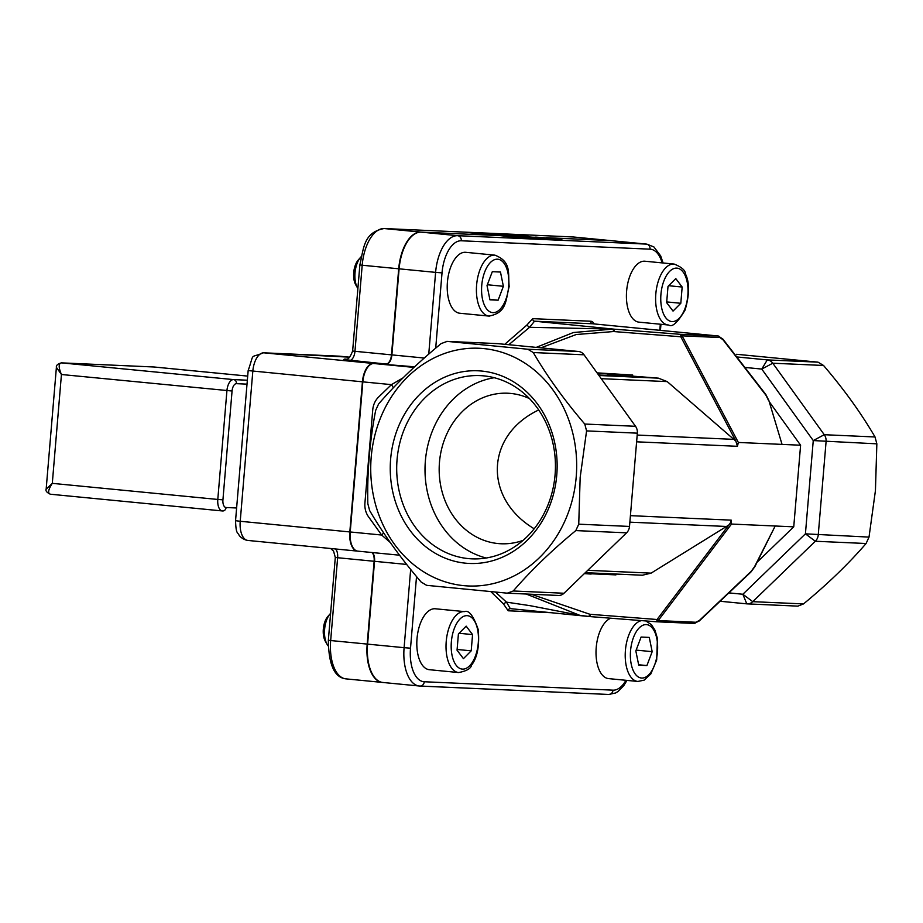 <?xml version="1.0" encoding="UTF-8"?>
<svg xmlns="http://www.w3.org/2000/svg" width="923" height="923" viewBox="0 0 923 923"><rect width="100%" height="100%" fill="white"/><g stroke="black" fill="none" stroke-linecap="round" stroke-linejoin="round"><path stroke-width="1.38" d="M343.991 359.589L385.964 364.031L373.434 363.466L263.84 352.817L339.329 356.174A18.841 9.438 -84.4 0 1 339.583 356.186A18.841 9.438 -84.4 0 1 339.826 356.22M248.079 540.463A18.841 9.438 -84.4 0 1 247.826 540.44A18.841 9.438 -84.4 0 1 240.222 521.276L252.821 371.161A18.841 9.438 -84.4 0 1 263.84 352.817A9.415 8.145 92.6 0 0 263.47 352.782C249.025 358.839 254.817 351.594 248.16 370.573L362.427 381.81A18.841 9.438 -84.4 0 1 373.434 363.466M362.427 381.81L349.817 531.936L240.222 521.276L235.55 520.699L248.16 370.573M357.628 551.123A18.841 9.438 -84.4 0 1 357.432 551.1A18.841 9.438 -84.4 0 1 349.817 531.936M372.407 552.554A9.415 4.719 -84.4 0 1 374.542 561.311L406.685 564.438M526.191 594.031L579.736 615.295L589.624 616.564A2.354 0.611 94.5 0 1 589.624 616.564L656.253 621.756A2.354 0.611 94.5 0 1 656.253 621.756A2.354 2.042 -87.4 0 0 658.203 620.579L657.049 619.506A2.354 0.611 94.5 0 1 656.265 621.756A2.354 2.354 0 0 0 656.345 621.756L694.084 623.44A2.354 2.042 92.6 0 1 693.992 623.44L656.438 621.767M490.84 591.655L503.404 603.827L506.473 602.142L530.044 605.673L579.817 615.306M586.809 616.276L510.281 608.626L506.485 602.154L495.501 592.093M410.666 569.422L404.101 647.681L367.596 644.127L374.542 561.311M403.109 377.842L391.444 384.637A9.415 3.484 -134 0 1 393.279 387.856M390.267 542.493L381.649 535.028L350.221 531.971L362.831 381.857L391.444 384.637L378.615 397.028A18.841 16.291 -87.4 0 0 372.742 409.835L364.92 503.104A18.841 16.291 -87.4 0 0 368.554 516.834L381.649 535.028A9.415 3.184 144.2 0 0 383.622 532.813M350.221 531.971A18.841 9.438 95.6 0 0 357.836 551.146A18.841 9.438 95.6 0 0 358.078 551.158M413.977 367.412L373.838 363.512A18.841 9.438 95.6 0 0 362.831 381.857M373.838 363.512L414.612 366.812M424.28 358.043L391.883 354.894A9.415 4.719 -84.4 0 1 386.368 364.066M508.815 344.717L529.571 327.296L534.544 321.192A2.354 2.042 92.6 0 1 532.709 318.654L526.802 325.138L529.56 327.296L613.16 329.096L613.576 331.542L680.793 336.757L682.12 335.845A2.354 2.042 -87.4 0 0 680.389 334.311A2.354 0.611 94.5 0 1 680.793 336.757L735.85 441.113L667.214 381.603L658.364 378.153L632.624 376.146M613.057 329.084L573.414 332.522L536.217 347.383M382.618 682.443A37.67 18.875 -84.4 0 1 382.41 682.42A37.67 18.875 -84.4 0 1 367.181 644.081L374.138 561.276A9.415 4.719 95.6 0 0 372.004 552.519M385.964 364.031A9.415 4.719 95.6 0 0 391.479 354.859L398.701 268.789A37.67 18.875 -84.4 0 1 420.726 232.1L499.031 235.584L421.13 232.135A37.67 18.875 95.6 0 0 399.105 268.824L435.61 272.377L428.745 354.12M391.883 354.894L399.105 268.824M509.461 236.069L538.767 238.307L510.038 235.953M521.207 236.588L525.775 236.796M546.97 237.742L609.872 240.545L646.377 244.099L457.635 235.688L421.13 232.135M663.095 262.986L660.672 255.89L653.911 246.949L646.873 244.133L610.368 240.58A37.67 18.875 95.6 0 0 609.872 240.545M367.596 644.127A37.67 18.875 95.6 0 0 382.814 682.466L419.33 686.008A37.67 18.875 95.6 0 0 419.815 686.043A4.707 4.073 92.6 0 0 420 686.054A4.707 4.073 92.6 0 0 424.268 681.751A32.963 16.51 -84.4 0 1 410.516 648.177L416.527 576.563M494.232 377.715A91.712 79.343 -87.4 0 0 425.111 464.961A91.712 79.343 -87.4 0 0 486.202 558.011M529.456 398.598A75.34 65.187 -87.4 0 0 507.731 393.221A75.34 65.187 -87.4 0 0 439.348 463.888A75.34 65.187 -87.4 0 0 498.074 543.555A75.34 65.187 -87.4 0 0 501.016 543.762A75.34 65.187 -87.4 0 0 523.145 540.347M378.592 403.986C396.094 383.703 416.954 363.57 441.159 343.575L447.124 341.395L527.771 349.229L533.275 352.54C547.085 376.226 564.253 400.063 584.767 424.038L586.578 430.903L580.163 477.433L578.744 524.183L575.814 530.587C551.608 550.57 530.76 570.702 513.257 590.985L507.281 593.177L426.634 585.332L421.13 582.032C400.617 558.046 383.46 534.209 369.638 510.534L367.827 503.67C367.089 472.426 369.696 441.332 375.661 410.389L378.592 403.986M537.578 238.042L543.347 238.503L537.567 238.18M543.347 238.503L541.455 238.422M541.42 238.895L538.732 238.63M499.055 234.511L476.026 232.642L499.055 234.511M497.762 234.673L490.551 234.523M504.743 234.984L497.751 234.938M508.158 234.673L491.763 233.334L521.183 235.723L508.25 235.123M503.231 234.154L495.674 233.634L503.22 234.373M505.746 234.477L504.673 234.442M519.141 235.63L521.183 235.723M519.107 236.092L513.592 235.653M512.046 235.307L513.615 235.377M512.011 235.78L509.311 235.515M467.707 232.261L490.563 234.269L467.707 232.261M490.575 234.28L485.267 234.592L465.019 232.146M474.434 232.977L487.667 234.05M487.644 234.027L474.445 232.758M514.342 235.007L527.933 235.942L510.223 234.165L524.899 235.7L503.254 233.854L514.33 235.169M527.898 236.415L521.149 236.092M542.17 237.984L525.787 236.657L555.196 239.034L542.263 238.434M547.639 238.699L543.324 238.838M533.794 237.349L539.77 237.742L533.806 237.176M555.196 239.034L547.616 238.965M539.77 237.788L538.686 237.753M537.001 238.226L538.767 238.307M536.967 238.688L531.763 238.249M530.321 237.926L531.786 237.996M530.287 238.399L524.576 237.834M555.404 238.642L535.709 237.096L555.381 238.884M561.911 239.726L555.161 239.415M522.037 237.557L501.72 235.584L519.314 237.43M521.991 238.03L524.587 237.58M516.834 236.784L502.943 235.757L516.799 237.107M519.28 237.903L499.043 235.469M509.334 235.192L503.566 234.73L509.334 235.192L504.719 235.319M508.804 236.023L510.027 236.08M520.803 236.553L525.775 236.773M546.554 237.707L609.468 240.499A37.67 18.875 -84.4 0 1 609.965 240.534A37.67 18.875 -84.4 0 1 610.161 240.557M597.054 372.869L632.716 375.038L597.516 373.515M607.911 374.23L607.784 375.638L598.589 375.003M632.716 375.038L632.601 376.446L607.819 375.338M483.733 375.869A91.712 79.343 92.6 0 1 555.219 472.841A91.712 79.343 92.6 0 1 471.988 558.853A91.712 79.343 92.6 0 1 468.388 558.6A91.712 79.343 92.6 0 1 396.913 461.627A91.712 79.343 92.6 0 1 480.145 375.615A91.712 79.343 92.6 0 1 483.733 375.869M465.642 563.192A96.419 83.416 -87.4 0 0 549.67 426.091A96.419 83.416 -87.4 0 0 405.808 412.108A96.419 83.416 -87.4 0 0 465.642 563.192M576.194 477.099A118.975 102.938 -87.4 0 0 431.076 359.497A118.975 102.938 -87.4 0 0 413.839 564.795A118.975 102.938 -87.4 0 0 576.194 477.099M616.01 574.048L615.941 574.879L591.147 573.783M591.216 572.941L591.124 574.071L584.351 573.61M718.302 336.007L680.389 334.311L613.16 329.096M579.875 615.318L588.932 616.495L589.832 614.256L531.279 594.262M731.501 524.056L775.193 526.006L754.553 566.71L751.091 571.452L699.449 620.394L695.942 622.264L658.203 620.579L731.501 524.056L731.224 520.145L730.393 522.926L657.049 619.506L590.42 614.326A2.354 0.611 94.5 0 1 589.635 616.564L589.324 616.541M757.148 562.165L793.745 526.837L775.193 526.006L754.899 566.607L750.953 571.983L699.322 620.925A2.354 0.958 46.5 0 1 699.311 620.925A2.354 0.958 46.5 0 1 699.299 620.948L694.084 623.44A2.354 2.042 92.6 0 0 695.942 622.264M728.801 525.025L651.119 573.137L642.408 575.225L585.32 572.675M793.745 526.837L800.599 445.221L769.194 401.609M735.85 441.113L737.431 446.305L738.354 442.452L800.599 445.221M738.354 442.452L682.12 335.845L719.859 337.518L723.021 339.779A2.354 1.038 -37.8 0 0 722.951 339.145L722.951 339.145A2.354 1.038 -37.8 0 0 722.94 339.133L765.836 394.513L768.847 400.49L782.046 444.39L768.847 400.49M723.021 339.779L765.894 395.148A2.354 1.038 -37.8 0 0 765.836 394.513M594.204 323.938A11.768 5.896 95.6 0 0 590.755 321.239A2.354 2.042 92.6 0 0 592.589 323.777L534.544 321.192L613.76 329.119A2.354 0.611 94.5 0 1 614.164 331.565M497.151 343.621A9.415 8.145 92.6 0 1 497.52 343.621A9.415 8.145 92.6 0 1 497.889 343.656L578.536 351.49A9.415 8.145 92.6 0 1 584.04 354.801L635.532 426.299A9.415 8.145 92.6 0 1 637.343 433.164L629.509 526.433A9.415 8.145 92.6 0 1 626.579 532.836L564.011 593.247A9.415 8.145 92.6 0 1 558.415 595.462L507.281 593.177M497.52 343.621L446.79 341.372L497.889 343.656M744.861 367.423L761.763 369.073L813.255 440.571L805.421 533.84L742.853 594.25L728.893 592.901M720.078 601.254L746.788 603.85A9.415 8.145 -87.4 0 0 747.157 603.873A9.415 8.145 -87.4 0 0 752.753 601.658L815.321 541.247A9.415 8.145 -87.4 0 0 818.251 534.844L826.085 441.575A9.415 8.145 -87.4 0 0 824.262 434.71L772.782 363.212A9.415 8.145 -87.4 0 0 767.278 359.901L736.727 356.936M747.157 603.873L797.876 606.134L803.518 603.919C827.723 583.936 848.583 563.791 866.086 543.509L869.016 537.105L875.431 490.586L876.85 443.836L875.027 436.971C861.217 413.285 844.06 389.448 823.547 365.473L818.032 362.162L736.6 354.282M534.198 528.787C483.156 498.085 485.544 435.137 538.697 409.974M247.352 380.218L233.542 379.595L61.553 362.877L154.037 366.996L247.687 376.099L154.095 366.996A3.773 3.773 0 0 0 153.899 366.985L61.414 362.866C57.745 363.881 56.072 365.37 56.384 367.331L61.437 374.507C58.426 367.319 58.461 363.443 61.553 362.877A3.773 3.254 -87.4 0 0 61.368 362.866M56.407 367.204L46.15 489.236M236.473 383.668A3.773 3.254 92.6 0 0 233.542 379.595A11.307 5.665 95.6 0 0 226.931 390.602L217.793 499.447L52.299 483.352L46.162 489.155C45.4 490.851 46.808 492.536 50.384 494.22C47.569 493.297 48.204 489.675 52.299 483.352L61.437 374.507L232.065 391.006A7.534 3.773 -84.4 0 1 236.473 383.668L247.018 384.141M222.212 510.927L50.384 494.22L222.362 510.95A11.307 5.665 95.6 0 0 222.512 510.961A3.773 3.254 -87.4 0 0 226.077 507.523A7.534 3.773 -84.4 0 1 222.928 499.839L232.065 391.006M357.882 288.553A18.841 9.438 -84.4 0 1 357.536 287.976A18.841 9.438 -84.4 0 1 360.512 257.402A18.841 9.438 -84.4 0 1 361.02 256.848M460.196 313.278A30.609 15.333 -84.4 0 1 459.792 313.243A30.609 15.333 -84.4 0 1 447.493 281.296A30.609 15.333 -84.4 0 1 465.723 252.314L494.924 255.152A30.609 15.333 95.6 0 0 476.695 284.134A30.609 15.333 95.6 0 0 488.994 316.081A30.609 15.333 95.6 0 0 489.398 316.116M360.512 257.402L358.159 260.136A15.229 7.626 95.6 0 0 355.747 284.849L357.536 287.976M492.305 271.685L500.474 272.043L503.381 286.303L498.108 300.194L489.94 299.825L487.032 285.576L492.305 271.685M503.381 286.303L487.344 284.746M489.848 299.387L498.108 300.194M674.125 264.059C681.635 267.047 685.408 270.324 685.431 273.889C689.677 282.496 689.562 294.529 685.108 310.024C677.644 322.565 672.198 327.561 668.748 325.034L638.993 322.15A30.609 15.333 -84.4 0 1 626.625 290.999A30.609 15.333 -84.4 0 1 644.923 261.221L674.125 264.059A30.609 15.333 95.6 0 0 655.826 293.849A30.609 15.333 95.6 0 0 668.194 324.988A30.609 15.333 95.6 0 0 668.598 325.023M682.166 287.03L680.805 303.286L673.04 311.097L666.648 302.652L668.01 286.407L675.774 278.596L682.166 287.03L668.69 285.726M666.706 301.913L680.805 303.286M641.577 620.614A30.609 15.333 95.6 0 0 625.425 650.3A30.609 15.333 95.6 0 0 637.805 681.451L608.592 678.613A30.609 15.333 -84.4 0 1 596.05 650.346A30.609 15.333 -84.4 0 1 610.784 618.214M646.908 665.564L638.739 665.195L635.832 650.934L641.104 637.043L649.273 637.412L652.18 651.673L646.908 665.564L638.647 664.756M636.155 650.104L652.18 651.673M328.103 645.881A18.841 9.438 -84.4 0 1 327.134 644.439A18.841 9.438 -84.4 0 1 324.619 629.267A18.841 9.438 -84.4 0 1 330.111 613.864A18.841 9.438 -84.4 0 1 330.607 613.322M458.604 672.544L429.391 669.706A30.609 15.333 -84.4 0 1 417.092 637.758A30.609 15.333 -84.4 0 1 435.321 608.776L464.523 611.614A30.609 15.333 95.6 0 0 464.119 611.591A30.609 15.333 95.6 0 0 446.259 641A30.609 15.333 95.6 0 0 458.604 672.544C466.553 671.067 470.88 668.575 471.595 665.079C477.41 657.464 479.625 645.627 478.229 629.567C473.441 615.791 468.872 609.815 464.523 611.614M330.111 613.864L327.757 616.599A15.229 7.626 95.6 0 0 323.327 629.036A15.229 7.626 95.6 0 0 325.358 641.312L327.134 644.439M457.047 650.207L458.408 633.963L466.173 626.152L472.564 634.586L471.203 650.842L463.438 658.653L457.047 650.207M457.104 649.469L471.203 650.842M459.089 633.282L472.564 634.586M338.591 356.14A9.415 8.145 92.6 0 1 338.96 356.151A9.415 8.145 92.6 0 1 339.329 356.174L349.609 357.178M625.944 680.297A32.963 16.51 -84.4 0 1 613.01 690.162L424.268 681.751M503.404 603.827L508.181 610.784L552.035 612.745M410.516 648.177L404.101 647.681A37.67 18.875 95.6 0 0 419.33 686.008L608.742 694.465A4.707 4.073 92.6 0 1 608.557 694.454L420.184 686.066M435.702 348.144L442.025 272.873L435.61 272.377A37.67 18.875 95.6 0 1 457.635 235.688A4.707 4.073 -87.4 0 1 461.304 240.776L650.046 249.175A32.963 16.51 -84.4 0 1 662.149 262.893M526.802 325.138L504.754 344.314M590.755 321.239L532.709 318.654M660.314 324.227L659.807 330.319M442.025 272.873A32.963 16.51 -84.4 0 1 461.304 240.776M335.499 548.966A9.415 4.719 -84.4 0 1 337.633 557.723L374.138 561.276M335.303 557.434L337.633 557.723L330.676 640.539L328.346 640.25L335.303 557.434L333.572 551.158L330.63 548.493M349.459 360.478A9.415 4.719 95.6 0 0 354.963 351.305L352.632 351.017L359.866 264.947L362.197 265.236A37.67 18.875 -84.4 0 1 384.222 228.546L572.964 236.957A4.707 4.073 -87.4 0 0 572.779 236.946A4.707 4.073 -87.4 0 0 572.595 236.934M391.479 354.859L354.963 351.305L362.197 265.236L398.701 268.789M540.913 347.833L576.206 334.53L613.576 331.542M367.181 644.081L330.676 640.539A37.67 18.875 -84.4 0 0 345.906 678.866C334.507 677.632 328.657 664.756 328.346 640.25M420.726 232.1L384.222 228.546A4.707 4.073 -87.4 0 0 384.037 228.535C363.708 232.55 363.847 247.56 359.866 264.947M609.468 240.499L572.964 236.957A37.67 18.875 -84.4 0 1 573.46 236.992L384.037 228.535M650.046 249.175A4.707 4.073 -87.4 0 0 646.377 244.099A37.67 18.875 95.6 0 1 646.873 244.133M613.01 690.162A4.707 4.073 92.6 0 1 608.742 694.465L615.549 692.988L618.052 691.5L623.775 685.674L626.959 680.401M510.304 608.638A2.354 2.042 -87.4 0 0 508.181 610.784M719.859 337.518A2.354 2.042 -87.4 0 0 718.129 335.995L592.589 323.777A9.415 4.719 -84.4 0 1 592.704 323.788A9.415 4.719 -84.4 0 1 592.831 323.8M731.074 522.037L730.393 522.926M590.42 614.326L589.832 614.256M636.616 441.817L737.431 446.305M731.224 520.145L630.421 515.657M737.073 443.432L737.592 444.413M765.894 395.148L768.524 400.363M564.011 593.247L513.257 590.985M575.814 530.587L626.579 532.836M629.509 526.433L578.744 524.183M586.578 430.903L637.343 433.164M635.532 426.299L584.767 424.038M533.275 352.54L584.04 354.801M578.536 351.49L527.771 349.229M823.547 365.473L772.782 363.212L761.763 369.073L767.278 359.901L818.032 362.162M876.85 443.836L813.255 440.571L824.262 434.71L875.027 436.971M866.086 543.509L815.321 541.247L805.421 533.84L869.016 537.105M746.788 603.85L742.853 594.25L752.753 601.658L803.518 603.919M658.364 378.153L598.946 375.499M601.231 378.672L667.214 381.603M734.223 439.383L637.182 435.056M629.867 522.164L726.909 526.491M651.119 573.137L587.766 570.322M222.812 510.973L222.362 510.95A11.307 5.665 95.6 0 1 217.793 499.447L222.928 499.839M236.623 507.985L226.077 507.523M508.654 286.534A26.836 13.453 -84.4 0 1 486.536 308.79A26.836 13.453 -84.4 0 1 490.425 262.478A26.836 13.453 -84.4 0 1 508.654 286.534M672.163 321.585A26.836 13.453 -84.4 0 1 663.879 280.95A26.836 13.453 -84.4 0 1 687.174 281.988A26.836 13.453 -84.4 0 1 672.163 321.585M630.559 650.703A26.836 13.453 -84.4 0 1 652.676 628.448A26.836 13.453 -84.4 0 1 648.788 674.759A26.836 13.453 -84.4 0 1 630.559 650.703M467.05 615.653A26.836 13.453 -84.4 0 1 475.333 656.288A26.836 13.453 -84.4 0 1 452.039 655.249A26.836 13.453 -84.4 0 1 467.05 615.653M357.432 551.1L247.826 540.44C244.595 539.932 241.734 538.317 239.265 535.617C237.615 531.602 236.046 535.005 235.55 520.699M349.609 357.166L263.47 352.782M357.836 551.146L399.544 555.196M344.741 359.635L343.737 359.601C346.067 357.478 347.717 363.304 352.632 351.017M660.949 324.285L660.441 330.376M382.41 682.42L345.906 678.866M609.965 240.534L573.46 236.992M510.281 608.626L589.439 616.552M592.704 323.788L718.256 335.995L722.951 339.145M656.265 621.756L589.635 616.564M494.924 255.152C511.619 261.797 507.881 272.539 509.161 286.534C505.492 300.586 507.015 312.701 488.994 316.081L459.792 313.243M637.805 681.451L644.104 680.17L650.796 673.986L656.691 659.991L657.43 638.474L654.961 630.178L651.453 624.663L645.812 620.937"/></g></svg>
